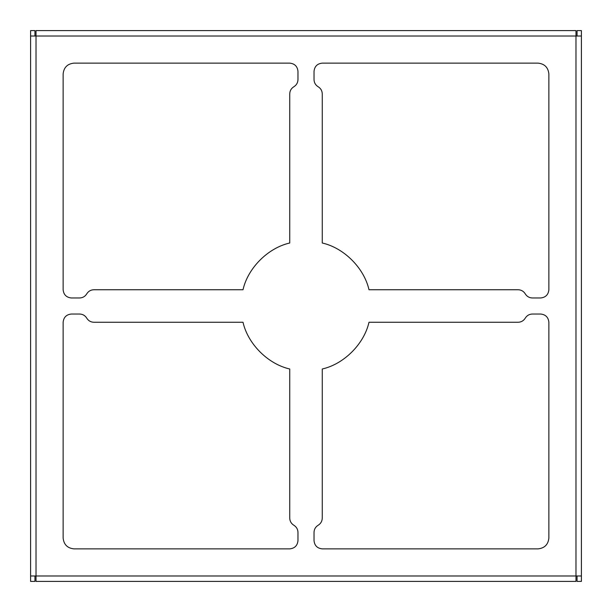 <?xml version="1.0" encoding="UTF-8"?>
<svg xmlns="http://www.w3.org/2000/svg" width="612" height="612" viewBox="0 0 612 612"><rect width="100%" height="100%" fill="white"/><g stroke="black" fill="none" stroke-linecap="round" stroke-linejoin="round"><path stroke-width="0.92" d="M36.024 575.976L575.976 575.976L575.976 36.024L36.024 36.024L36.024 575.976L30.6 575.976L30.6 30.6L34.938 30.6L34.938 36.024L34.938 30.6L30.6 30.6L30.6 36.024L36.024 36.024L30.6 36.024L30.6 575.976L36.024 575.976L36.024 30.6L575.976 30.6L575.976 36.024L581.4 36.024L581.4 581.4L577.062 581.4L577.062 575.976L577.062 581.4L581.4 581.4L581.4 575.976L575.976 575.976L581.4 575.976L581.4 36.024L575.976 36.024L575.976 581.4L36.024 581.4L36.024 575.976L36.024 581.4L575.976 581.4L575.976 575.976L36.024 575.976M532.394 314.025L540.633 314.025C545.598 314.545 548.352 317.291 548.872 322.264L548.872 538.032C548.184 544.565 544.565 548.184 538.032 548.872L322.264 548.872C317.291 548.352 314.545 545.598 314.025 540.633L314.025 532.394C314.132 529.288 315.509 526.909 318.141 525.257C320.78 523.604 322.149 521.225 322.264 518.119L322.264 368.99C343.99 364.086 364.086 343.99 368.99 322.264L518.119 322.264C521.225 322.149 523.604 320.78 525.257 318.141C526.909 315.509 529.288 314.132 532.394 314.025C529.288 314.132 526.909 315.509 525.257 318.141C526.909 315.509 529.288 314.132 532.394 314.025L540.633 314.025C545.598 314.545 548.352 317.291 548.872 322.264C548.352 317.291 545.598 314.545 540.633 314.025M532.394 297.975C529.288 297.868 526.909 296.491 525.257 293.859C526.909 296.491 529.288 297.868 532.394 297.975L540.633 297.975C545.598 297.455 548.352 294.709 548.872 289.736C548.352 294.709 545.598 297.455 540.633 297.975L532.394 297.975C529.288 297.868 526.909 296.491 525.257 293.859C523.604 291.22 521.225 289.851 518.119 289.736L368.99 289.736C364.086 268.01 343.99 247.914 322.264 243.01L322.264 93.881C322.149 90.775 320.78 88.396 318.141 86.743C315.509 85.091 314.132 82.712 314.025 79.606L314.025 71.367C314.545 66.402 317.291 63.648 322.264 63.128L538.032 63.128C544.565 63.816 548.184 67.435 548.872 73.968L548.872 289.736L548.872 73.968C548.184 67.435 544.565 63.816 538.032 63.128L322.264 63.128C317.291 63.648 314.545 66.402 314.025 71.367L314.025 79.606C314.132 82.712 315.509 85.091 318.141 86.743C315.509 85.091 314.132 82.712 314.025 79.606M79.606 297.975L71.367 297.975C66.402 297.455 63.648 294.709 63.128 289.736L63.128 73.968C63.816 67.435 67.435 63.816 73.968 63.128L289.736 63.128C294.709 63.648 297.455 66.402 297.975 71.367L297.975 79.606C297.868 82.712 296.491 85.091 293.859 86.743C291.22 88.396 289.851 90.775 289.736 93.881L289.736 243.01C268.01 247.914 247.914 268.01 243.01 289.736L93.881 289.736C90.775 289.851 88.396 291.22 86.743 293.859C85.091 296.491 82.712 297.868 79.606 297.975C82.712 297.868 85.091 296.491 86.743 293.859C85.091 296.491 82.712 297.868 79.606 297.975L71.367 297.975C66.402 297.455 63.648 294.709 63.128 289.736C63.648 294.709 66.402 297.455 71.367 297.975M79.606 314.025C82.712 314.132 85.091 315.509 86.743 318.141C85.091 315.509 82.712 314.132 79.606 314.025L71.367 314.025C66.402 314.545 63.648 317.291 63.128 322.264C63.648 317.291 66.402 314.545 71.367 314.025L79.606 314.025C82.712 314.132 85.091 315.509 86.743 318.141C88.396 320.78 90.775 322.149 93.881 322.264L243.01 322.264C247.914 343.99 268.01 364.086 289.736 368.99L289.736 518.119C289.851 521.225 291.22 523.604 293.859 525.257C296.491 526.909 297.868 529.288 297.975 532.394L297.975 540.633C297.455 545.598 294.709 548.352 289.736 548.872L73.968 548.872C67.435 548.184 63.816 544.565 63.128 538.032L63.128 322.264L63.128 538.032C63.816 544.565 67.435 548.184 73.968 548.872L289.736 548.872C294.709 548.352 297.455 545.598 297.975 540.633L297.975 532.394C297.868 529.288 296.491 526.909 293.859 525.257C296.491 526.909 297.868 529.288 297.975 532.394M518.119 322.264L368.99 322.264L518.119 322.264C521.225 322.149 523.604 320.78 525.257 318.141M93.881 289.736L243.01 289.736L93.881 289.736C90.775 289.851 88.396 291.22 86.743 293.859M322.264 518.119L322.264 368.99L322.264 518.119C322.149 521.225 320.78 523.604 318.141 525.257C315.509 526.909 314.132 529.288 314.025 532.394L314.025 540.633C314.545 545.598 317.291 548.352 322.264 548.872L538.032 548.872C544.565 548.184 548.184 544.565 548.872 538.032L548.872 322.264M289.736 93.881L289.736 243.01L289.736 93.881C289.851 90.775 291.22 88.396 293.859 86.743C296.491 85.091 297.868 82.712 297.975 79.606L297.975 71.367C297.455 66.402 294.709 63.648 289.736 63.128L73.968 63.128C67.435 63.816 63.816 67.435 63.128 73.968L63.128 289.736M518.119 289.736L368.99 289.736L518.119 289.736C521.225 289.851 523.604 291.22 525.257 293.859M322.264 93.881L322.264 243.01L322.264 93.881C322.149 90.775 320.78 88.396 318.141 86.743M93.881 322.264L243.01 322.264L93.881 322.264C90.775 322.149 88.396 320.78 86.743 318.141M289.736 518.119L289.736 368.99L289.736 518.119C289.851 521.225 291.22 523.604 293.859 525.257M34.938 575.976L34.938 581.4L34.938 575.976M577.062 36.024L577.062 30.6L577.062 36.024M30.6 581.4L30.6 575.976L30.6 581.4L34.938 581.4L30.6 581.4M581.4 30.6L581.4 36.024L581.4 30.6L577.062 30.6L581.4 30.6M575.976 36.024L575.976 30.6L36.024 30.6L36.024 36.024L575.976 36.024M243.01 322.264C247.914 343.99 268.01 364.086 289.736 368.99C268.01 364.086 247.914 343.99 243.01 322.264M322.264 368.99C343.99 364.086 364.086 343.99 368.99 322.264C364.086 343.99 343.99 364.086 322.264 368.99M368.99 289.736C364.086 268.01 343.99 247.914 322.264 243.01C343.99 247.914 364.086 268.01 368.99 289.736M289.736 243.01C268.01 247.914 247.914 268.01 243.01 289.736C247.914 268.01 268.01 247.914 289.736 243.01M297.975 79.606C297.868 82.712 296.491 85.091 293.859 86.743M289.736 63.128C294.709 63.648 297.455 66.402 297.975 71.367M314.025 71.367C314.545 66.402 317.291 63.648 322.264 63.128M314.025 532.394C314.132 529.288 315.509 526.909 318.141 525.257M322.264 548.872C317.291 548.352 314.545 545.598 314.025 540.633M297.975 540.633C297.455 545.598 294.709 548.352 289.736 548.872M548.872 289.736C548.352 294.709 545.598 297.455 540.633 297.975M63.128 322.264C63.648 317.291 66.402 314.545 71.367 314.025M548.872 538.032C548.184 544.565 544.565 548.184 538.032 548.872M538.032 63.128C544.565 63.816 548.184 67.435 548.872 73.968M63.128 73.968C63.816 67.435 67.435 63.816 73.968 63.128M73.968 548.872C67.435 548.184 63.816 544.565 63.128 538.032"/></g></svg>
